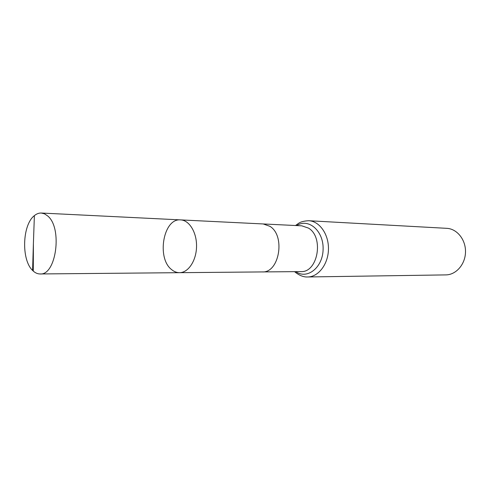 <?xml version="1.0" encoding="UTF-8"?>
<svg xmlns="http://www.w3.org/2000/svg" width="490" height="490" viewBox="0 0 490 490"><rect width="100%" height="100%" fill="white"/><g stroke="black" fill="none" stroke-linecap="round" stroke-linejoin="round"><path stroke-width="0.73" d="M171.653 269.629C174.097 271.662 176.725 272.679 179.536 272.679C188.282 272.746 196.312 260.711 196.539 246.617C196.882 232.523 189.336 220.175 180.596 219.894C163.36 217.989 156.341 258.193 171.653 269.629M308.792 220.727C319.535 221.168 328.821 234.306 328.453 249.257C328.22 264.208 318.42 276.966 307.665 276.973L445.857 274.896C456.092 274.859 465.322 264.318 465.5 252.001C465.812 239.677 457.017 228.781 446.788 228.334L308.792 220.727C304.045 220.953 300.615 221.841 298.502 223.385L295.537 225.516M180.596 219.894L263.222 223.954L269.953 226.337C285.725 235.855 279.269 273.163 262.26 271.925L179.536 272.679C188.282 272.746 196.312 260.711 196.539 246.617C196.882 232.523 189.336 220.175 180.596 219.894L41.295 213.034C38.894 212.942 36.591 213.805 34.386 215.631C22.295 224.732 21.156 259.786 32.591 270.425L33.277 271.086C35.409 272.997 37.669 273.953 40.07 273.959C56.234 275.656 62.696 227.85 47.677 215.955L44.566 213.848L41.295 213.034M32.591 270.425L33.4 243.352L33.277 271.086M262.26 271.925L300.866 271.601C317.814 272.777 324.196 237.215 308.498 228.107L301.785 225.823L263.222 223.954M295.795 271.644C307.224 279.876 322.941 267.485 323.112 249.147C323.67 230.821 308.467 217.805 296.72 225.578M307.665 276.973C303.971 277.199 299.996 275.754 295.746 272.636L294.613 271.656M179.536 272.679L40.07 273.959M33.4 243.352L34.386 215.631"/></g></svg>
